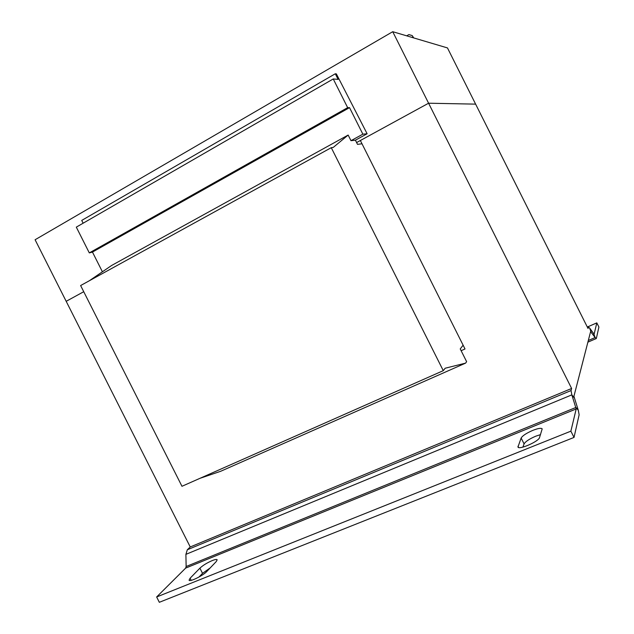 <?xml version="1.0" encoding="UTF-8"?>
<svg xmlns="http://www.w3.org/2000/svg" width="634" height="634" viewBox="0 0 634 634"><rect width="100%" height="100%" fill="white"/><g stroke="black" fill="none" stroke-linecap="round" stroke-linejoin="round"><path stroke-width="0.95" d="M532.853 430.359C526.482 433.117 522.574 435.677 521.14 438.039L517.954 447.025C518.77 450.203 538.765 441.47 539.534 437.571L542.189 428.869C541.206 427.823 538.1 428.322 532.853 430.359M540.509 434.623L535.785 436.184C529.406 438.934 525.507 441.51 524.08 443.911L522.899 447.121M212.152 560.615C207.001 562.849 202.92 565.37 199.9 568.167L190.105 578.224L189.067 580.181C189.526 582.266 203.118 575.617 206.771 571.519L216.273 561.534L217.169 559.79C216.725 559.188 215.053 559.457 212.152 560.615M210.163 567.953L202.515 573.334L198.965 577.043M463.129 345.197L460.229 348.922L466.624 361.673L465.578 363.131L220.592 471.316L199.908 478.345M465.578 363.131L445.179 368.227L443.277 370.66L181.966 486.286L80.621 285.546L331.265 147.682L333.23 147.429L348.153 135.058L350.982 140.677L355.412 140.185L357.505 144.354L361.998 143.783M89.331 280.759L111.592 265.488L348.153 135.058M443.277 370.66L331.265 147.682M350.982 140.677L362.854 134.17L349.54 107.645L347.654 107.653L333.246 78.957L338.12 79.393L335.299 73.774L336.353 73.885L367.126 133.766L362.854 134.17M102.407 271.788L92.461 252.07L349.54 107.645M92.461 252.07L89.307 252.895L347.654 107.653M89.307 252.895L76.31 227.138L333.246 78.957M83.133 223.2L81.731 220.41L335.299 73.774M355.412 140.185L367.126 133.766M413.756 37.937L412.211 35.583L413.32 37.802M412.211 35.583L408.875 34.593L406.703 35.845M392.731 31.7L428.592 103.215L475.619 104.135L447.469 47.922L392.731 31.7L35.092 239.747L66.182 301.308L83.736 291.711L66.198 301.301M461.124 350.705L465.015 348.962L360.358 140.51L428.592 103.215L356.601 142.563M571.622 388.468L190.24 546.96L187.315 549.765L571.052 390.552L571.622 388.468L428.592 103.215L475.627 104.135L588.027 328.452L588.479 327.025L589.636 328.055L593.749 333.714L595.136 337.557L590.603 331.63L573.928 396.282L578.295 410.277L579.135 414.779L574.024 437.428L570.877 431.16L576.203 408.938L571.836 394.871L574.19 397.732M190.24 546.96L66.182 301.308M187.315 549.765L185.905 554.354L186.134 566.519L575.926 407.448L578.295 410.277M571.052 390.552L571.836 394.871L185.905 554.354M574.024 437.428L159.332 602.3L156.646 596.974L185.659 568.096L186.134 566.519M156.646 596.974L570.877 431.16M594.161 333.991L596.816 322.88L598.908 327.057L596.356 338.382L595.136 337.557L588.312 340.49M596.816 322.88L587.306 327.025M521.14 438.039L524.08 443.911M199.9 568.167L202.515 573.334M587.559 327.532L588.368 327.176M185.659 568.096L576.203 408.938M589.636 328.055L591.023 331.915L590.468 332.161M190.105 578.224L191.183 580.348M517.978 446.249L518.604 447.493M587.52 327.437L588.479 327.025M587.892 342.146L596.253 338.556"/></g></svg>
